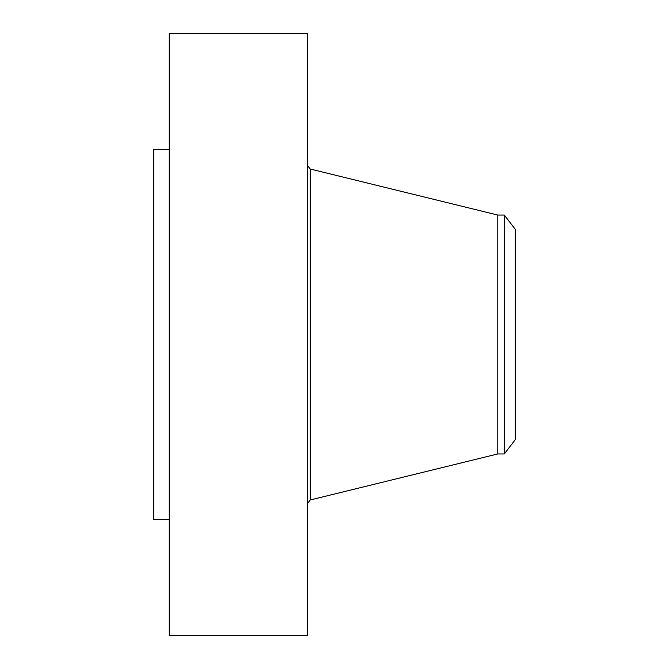 <?xml version="1.0" encoding="UTF-8"?>
<svg xmlns="http://www.w3.org/2000/svg" width="669" height="669" viewBox="0 0 669 669"><rect width="100%" height="100%" fill="white"/><g stroke="black" fill="none" stroke-linecap="round" stroke-linejoin="round"><path stroke-width="1" d="M169.274 635.55L169.274 33.45L307.69 33.45L307.69 635.55L169.274 635.55M169.274 519.629L153.686 519.629L153.686 149.371L169.274 149.371M515.314 229.383L515.314 439.617L504.309 453.95L504.309 215.05L515.314 229.383M504.309 453.95L497.769 453.95L497.769 215.05L310.224 169.023L307.69 165.795M497.769 453.95L310.224 499.977L310.224 169.023M504.309 215.05L497.769 215.05M310.224 499.977L307.69 503.205"/></g></svg>
